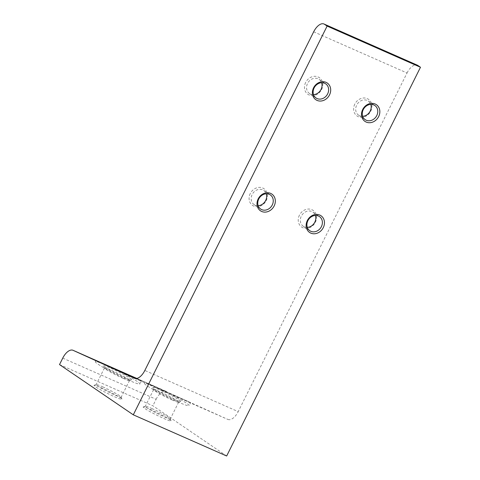 <?xml version="1.0" encoding="UTF-8"?>
<svg xmlns="http://www.w3.org/2000/svg" width="480" height="480" viewBox="0 0 480 480"><rect width="100%" height="100%" fill="white"/><g stroke="black" fill="none" stroke-linecap="round" stroke-linejoin="round"><path stroke-width="0.36" stroke-dasharray="2.4 1.8" d="M299.412 215.202A10.116 8.688 124.2 0 0 302.898 227.754A10.116 8.688 124.2 0 0 315.384 222.246A10.116 8.688 124.2 0 0 311.898 209.7A10.116 8.688 124.2 0 0 299.412 215.202M307.302 227.364A8.562 7.35 -55.8 0 1 303.24 226.254A8.562 7.35 -55.8 0 1 301.302 216.198A8.562 7.35 -55.8 0 1 312.876 212.1A8.562 7.35 -55.8 0 1 315.402 215.472M354.792 104.136A10.116 8.688 124.2 0 0 358.278 116.682A10.116 8.688 124.2 0 0 370.764 111.18A10.116 8.688 124.2 0 0 367.278 98.634A10.116 8.688 124.2 0 0 354.792 104.136M362.682 116.298A8.562 7.35 -55.8 0 1 358.62 115.182A8.562 7.35 -55.8 0 1 356.676 105.126A8.562 7.35 -55.8 0 1 368.25 101.028A8.562 7.35 -55.8 0 1 370.776 104.4M305.652 82.464A10.116 8.688 124.2 0 0 309.138 95.01A10.116 8.688 124.2 0 0 321.624 89.508A10.116 8.688 124.2 0 0 318.138 76.962A10.116 8.688 124.2 0 0 305.652 82.464M313.542 94.62A8.562 7.35 -55.8 0 1 309.48 93.51A8.562 7.35 -55.8 0 1 307.542 83.454A8.562 7.35 -55.8 0 1 319.11 79.356A8.562 7.35 -55.8 0 1 321.636 82.728M250.272 193.53A10.116 8.688 124.2 0 0 253.758 206.076A10.116 8.688 124.2 0 0 266.244 200.574A10.116 8.688 124.2 0 0 262.758 188.028A10.116 8.688 124.2 0 0 250.272 193.53M258.162 205.692A8.562 7.35 -55.8 0 1 254.1 204.576A8.562 7.35 -55.8 0 1 252.162 194.52A8.562 7.35 -55.8 0 1 263.736 190.428A8.562 7.35 -55.8 0 1 266.262 193.8M111.084 368.364A15.564 1.248 -153.5 0 1 125.538 375.588A15.564 1.248 -153.5 0 1 131.508 379.86A15.564 1.248 -153.5 0 1 124.26 377.334A15.564 1.248 -153.5 0 1 103.746 366.012A15.564 1.248 -153.5 0 1 111.084 368.364M122.91 378.27A14.01 1.122 26.5 0 0 129.432 380.544A14.01 1.122 26.5 0 0 129.516 380.484A14.01 1.122 26.5 0 0 123.636 376.464A14.01 1.122 26.5 0 0 111.048 370.2A14.01 1.122 26.5 0 0 104.442 367.986A14.01 1.122 26.5 0 0 104.442 368.088A14.01 1.122 26.5 0 0 122.91 378.27M114.57 396.768A15.564 1.248 26.5 0 0 121.908 399.114A15.564 1.248 26.5 0 0 101.394 387.798A15.564 1.248 26.5 0 0 94.14 385.272A15.564 1.248 26.5 0 0 100.116 389.544A15.564 1.248 26.5 0 0 114.57 396.768M102.744 386.862A14.01 1.122 -153.5 0 1 121.206 397.044A14.01 1.122 -153.5 0 1 121.206 397.146A14.01 1.122 -153.5 0 1 114.6 394.932A14.01 1.122 -153.5 0 1 102.018 388.668A14.01 1.122 -153.5 0 1 96.138 384.648A14.01 1.122 -153.5 0 1 96.216 384.588A14.01 1.122 -153.5 0 1 102.744 386.862M160.224 390.036A15.564 1.248 -153.5 0 1 174.678 397.26A15.564 1.248 -153.5 0 1 180.648 401.532A15.564 1.248 -153.5 0 1 173.4 399.006A15.564 1.248 -153.5 0 1 152.88 387.69A15.564 1.248 -153.5 0 1 160.224 390.036M172.05 399.942A14.01 1.122 26.5 0 0 178.572 402.216A14.01 1.122 26.5 0 0 178.656 402.156A14.01 1.122 26.5 0 0 172.776 398.136A14.01 1.122 26.5 0 0 160.188 391.872A14.01 1.122 26.5 0 0 153.582 389.658A14.01 1.122 26.5 0 0 153.582 389.76A14.01 1.122 26.5 0 0 172.05 399.942M163.71 418.44A15.564 1.248 26.5 0 0 171.048 420.786A15.564 1.248 26.5 0 0 150.534 409.47A15.564 1.248 26.5 0 0 143.28 406.944A15.564 1.248 26.5 0 0 149.256 411.216A15.564 1.248 26.5 0 0 163.71 418.44M151.884 408.534A14.01 1.122 -153.5 0 1 170.346 418.716A14.01 1.122 -153.5 0 1 170.346 418.818A14.01 1.122 -153.5 0 1 163.74 416.604A14.01 1.122 -153.5 0 1 151.158 410.34A14.01 1.122 -153.5 0 1 145.278 406.32A14.01 1.122 -153.5 0 1 145.356 406.26A14.01 1.122 -153.5 0 1 151.884 408.534M136.002 378.54L141.486 380.892L136.338 378.516M112.956 368.34A24.9 1.992 -153.5 0 1 139.956 383.958A24.9 1.992 -153.5 0 1 128.214 380.022A24.9 1.992 -153.5 0 1 105.84 368.88A24.9 1.992 -153.5 0 1 95.388 361.734A24.9 1.992 -153.5 0 1 103.884 364.278M179.358 397.668L148.194 383.766L190.626 402.564L189.096 405.63A24.9 1.992 26.5 0 0 178.644 398.484A24.9 1.992 26.5 0 0 156.27 387.342A24.9 1.992 26.5 0 0 144.528 383.406A24.9 1.992 26.5 0 0 154.98 390.552A24.9 1.992 26.5 0 0 177.348 401.694A24.9 1.992 26.5 0 0 189.096 405.63M59.52 364.59L152.88 405.768L226.662 456M134.568 378.276L227.868 419.424L136.83 378.438L166.41 391.482A12.45 6.294 113.8 0 1 166.44 391.5M156.342 387.204L145.074 382.314L144.528 383.406M62.748 358.11L156.114 399.288L152.88 405.768M313.674 31.806L407.04 72.984L238.194 411.636L144.828 370.458M407.04 72.984A12.45 6.294 113.8 0 1 417.336 65.178M156.114 399.288A12.45 6.294 113.8 0 1 166.41 391.482M227.868 419.424A12.45 6.294 -66.2 0 0 227.898 419.436A12.45 6.294 -66.2 0 0 238.194 411.636M129.432 380.544L131.508 379.86M121.206 397.044L121.908 399.114M178.572 402.216L180.648 401.532M170.346 418.716L171.048 420.786M129.516 380.484L121.206 397.146M141.486 380.892L139.956 383.958M178.656 402.156L170.346 418.818M309.48 93.51L316.068 97.992M254.1 204.576L260.688 209.064M358.62 115.182L365.202 119.664M303.24 226.254L309.828 230.736M312.876 212.1L319.464 216.582M368.25 101.028L374.838 105.516M263.736 190.428L270.324 194.91M319.11 79.356L325.698 83.844M153.582 389.658L145.278 406.32M95.934 360.642L95.388 361.734M104.442 367.986L96.138 384.648M134.538 378.258L227.898 419.436M145.356 406.26L143.28 406.944M153.582 389.76L152.88 387.69M96.216 384.588L94.14 385.272M104.442 368.088L103.746 366.012"/><path stroke-width="0.72" d="M315.402 215.472A8.562 7.35 -55.8 0 1 314.814 222.156A8.562 7.35 -55.8 0 1 307.302 227.364M323.286 227.628A10.116 8.688 -55.8 0 1 310.806 233.13A10.116 8.688 -55.8 0 1 307.32 220.584A10.116 8.688 -55.8 0 1 319.806 215.082A10.116 8.688 -55.8 0 1 323.286 227.628M307.89 220.68A8.562 7.35 124.2 0 0 309.828 230.736A8.562 7.35 124.2 0 0 321.402 226.638A8.562 7.35 124.2 0 0 319.464 216.582A8.562 7.35 124.2 0 0 307.89 220.68M370.776 104.4A8.562 7.35 -55.8 0 1 370.194 111.084A8.562 7.35 -55.8 0 1 362.682 116.298M378.666 116.562A10.116 8.688 -55.8 0 1 366.18 122.064A10.116 8.688 -55.8 0 1 362.694 109.518A10.116 8.688 -55.8 0 1 375.18 104.016A10.116 8.688 -55.8 0 1 378.666 116.562M363.264 109.608A8.562 7.35 124.2 0 0 365.202 119.664A8.562 7.35 124.2 0 0 376.776 115.572A8.562 7.35 124.2 0 0 374.838 105.516A8.562 7.35 124.2 0 0 363.264 109.608M321.636 82.728A8.562 7.35 -55.8 0 1 321.054 89.412A8.562 7.35 -55.8 0 1 313.542 94.62M329.526 94.89A10.116 8.688 -55.8 0 1 317.04 100.392A10.116 8.688 -55.8 0 1 313.554 87.846A10.116 8.688 -55.8 0 1 326.04 82.344A10.116 8.688 -55.8 0 1 329.526 94.89M314.124 87.936A8.562 7.35 124.2 0 0 316.068 97.992A8.562 7.35 124.2 0 0 327.642 93.9A8.562 7.35 124.2 0 0 325.698 83.844A8.562 7.35 124.2 0 0 314.124 87.936M266.262 193.8A8.562 7.35 -55.8 0 1 265.674 200.484A8.562 7.35 -55.8 0 1 258.162 205.692M274.152 205.956A10.116 8.688 -55.8 0 1 261.666 211.458A10.116 8.688 -55.8 0 1 258.18 198.912A10.116 8.688 -55.8 0 1 270.666 193.41A10.116 8.688 -55.8 0 1 274.152 205.956M258.75 199.008A8.562 7.35 124.2 0 0 260.688 209.064A8.562 7.35 124.2 0 0 272.262 204.966A8.562 7.35 124.2 0 0 270.324 194.91A8.562 7.35 124.2 0 0 258.75 199.008M136.338 378.516L99.054 362.094L136.002 378.54M103.884 364.278A24.9 1.992 -153.5 0 1 107.13 365.67A24.9 1.992 -153.5 0 1 112.956 368.34M133.296 414.822L226.662 456L420.48 67.26L417.846 65.466L324.48 24.288A12.45 6.294 -66.2 0 0 323.97 24A12.45 6.294 -66.2 0 0 313.674 31.806L144.828 370.458A12.45 6.294 113.8 0 1 134.538 378.258A12.45 6.294 113.8 0 1 134.502 378.246L73.08 350.322A12.45 6.294 -66.2 0 0 73.044 350.304A12.45 6.294 -66.2 0 0 62.748 358.11L59.52 364.59L133.296 414.822L327.12 26.082L420.48 67.26M107.202 365.532L95.934 360.642M327.12 26.082L324.48 24.288M323.97 24L417.336 65.178A12.45 6.294 113.8 0 1 417.846 65.466M73.044 350.304L136.83 378.438L73.08 350.322"/></g></svg>
